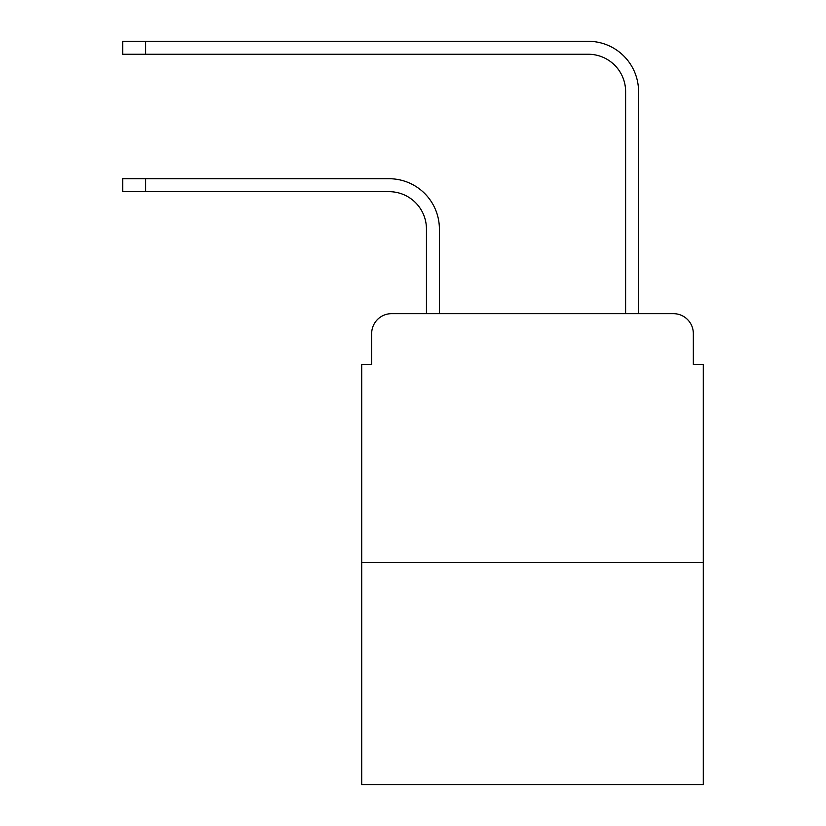 <?xml version="1.0" encoding="UTF-8"?>
<svg xmlns="http://www.w3.org/2000/svg" width="826" height="826" viewBox="0 0 826 826"><rect width="100%" height="100%" fill="white"/><g stroke="black" fill="none" stroke-linecap="round" stroke-linejoin="round"><path stroke-width="1.24" d="M371.669 333.58L371.669 364.452L371.669 333.58A19.917 19.917 0 0 1 391.586 313.663L426.443 313.663L426.443 229.019A37.346 37.346 0 0 0 389.098 191.673A37.346 37.346 0 0 1 426.443 229.019A37.346 37.346 0 0 0 389.098 191.673A37.346 37.346 0 0 1 426.443 229.019A37.346 37.346 0 0 0 389.098 191.673A37.346 37.346 0 0 1 426.443 229.019A37.346 37.346 0 0 0 389.098 191.673A37.346 37.346 0 0 1 426.443 229.019A37.346 37.346 0 0 0 389.098 191.673A37.346 37.346 0 0 1 426.443 229.019A37.346 37.346 0 0 0 389.098 191.673A37.346 37.346 0 0 1 426.443 229.019A37.346 37.346 0 0 0 389.098 191.673A37.346 37.346 0 0 1 426.443 229.019A37.346 37.346 0 0 0 389.098 191.673A37.346 37.346 0 0 1 426.443 229.019A37.346 37.346 0 0 0 389.098 191.673A37.346 37.346 0 0 1 426.443 229.019A37.346 37.346 0 0 0 389.098 191.673A37.346 37.346 0 0 1 426.443 229.019A37.346 37.346 0 0 0 389.098 191.673A37.346 37.346 0 0 1 426.443 229.019A37.346 37.346 0 0 0 389.098 191.673A37.346 37.346 0 0 1 426.443 229.019A37.346 37.346 0 0 0 389.098 191.673L122.713 191.673L122.713 178.726L145.613 178.726L145.613 191.673M703.287 562.63L361.716 562.63L361.716 784.7L703.287 784.7L703.287 364.452L693.334 364.452L693.334 333.58A19.917 19.917 0 0 0 673.417 313.663L391.586 313.663M361.716 562.63L361.716 364.452L371.669 364.452M145.613 178.726L389.098 178.726A50.293 50.293 0 0 1 439.391 229.019L439.391 313.663L439.391 229.019L439.391 313.663L439.391 229.019L439.391 313.663L439.391 229.019L439.391 313.663L439.391 229.019L439.391 313.663L439.391 229.019L439.391 313.663L439.391 229.019L439.391 313.663L439.391 229.019L439.391 313.663L439.391 229.019L439.391 313.663L439.391 229.019L439.391 313.663L439.391 229.019L439.391 313.663L439.391 229.019L439.391 313.663L439.391 229.019L439.391 313.663L454.827 313.663M610.177 313.663L625.612 313.663L625.612 91.593A37.346 37.346 0 0 0 588.267 54.248A37.346 37.346 0 0 1 625.612 91.593A37.346 37.346 0 0 0 588.267 54.248A37.346 37.346 0 0 1 625.612 91.593A37.346 37.346 0 0 0 588.267 54.248A37.346 37.346 0 0 1 625.612 91.593A37.346 37.346 0 0 0 588.267 54.248A37.346 37.346 0 0 1 625.612 91.593A37.346 37.346 0 0 0 588.267 54.248A37.346 37.346 0 0 1 625.612 91.593A37.346 37.346 0 0 0 588.267 54.248A37.346 37.346 0 0 1 625.612 91.593A37.346 37.346 0 0 0 588.267 54.248A37.346 37.346 0 0 1 625.612 91.593A37.346 37.346 0 0 0 588.267 54.248A37.346 37.346 0 0 1 625.612 91.593A37.346 37.346 0 0 0 588.267 54.248A37.346 37.346 0 0 1 625.612 91.593A37.346 37.346 0 0 0 588.267 54.248A37.346 37.346 0 0 1 625.612 91.593A37.346 37.346 0 0 0 588.267 54.248A37.346 37.346 0 0 1 625.612 91.593A37.346 37.346 0 0 0 588.267 54.248A37.346 37.346 0 0 1 625.612 91.593A37.346 37.346 0 0 0 588.267 54.248L122.713 54.248L122.713 41.3L145.613 41.3L145.613 54.248M145.613 41.3L588.267 41.3A50.293 50.293 0 0 1 638.56 91.593L638.56 313.663L638.56 91.593L638.56 313.663L638.56 91.593L638.56 313.663L638.56 91.593L638.56 313.663L638.56 91.593L638.56 313.663L638.56 91.593L638.56 313.663L638.56 91.593L638.56 313.663L638.56 91.593L638.56 313.663L638.56 91.593L638.56 313.663L638.56 91.593L638.56 313.663L638.56 91.593L638.56 313.663L638.56 91.593L638.56 313.663L638.56 91.593L638.56 313.663L673.417 313.663M693.334 364.452L693.334 333.58"/></g></svg>
